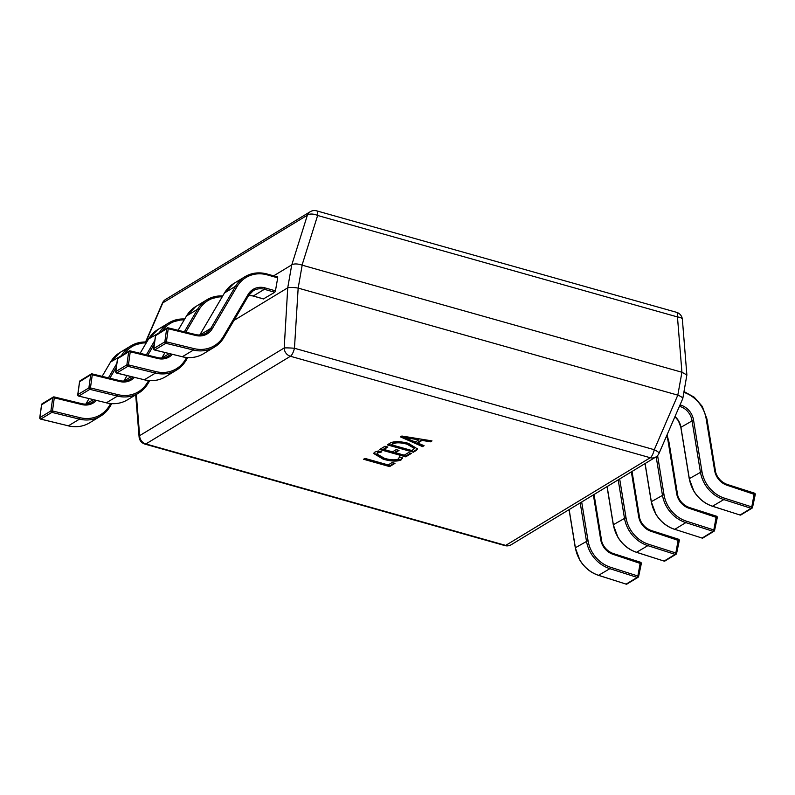 <?xml version="1.0" encoding="UTF-8"?>
<svg xmlns="http://www.w3.org/2000/svg" width="795" height="795" viewBox="0 0 795 795"><rect width="100%" height="100%" fill="white"/><g stroke="black" fill="none" stroke-linecap="round" stroke-linejoin="round"><path stroke-width="1.19" d="M402.31 457.701L401.097 459.917C397.331 461.656 391.418 461.438 383.339 459.262L373.68 453.488L374.823 452.136L378.321 450.934L381.819 451.918L377.695 452.931L376.86 453.925L384.532 458.357C390.762 460.076 395.393 460.285 398.434 458.993L399.448 456.887L402.31 457.701L402.409 458.437M399.696 456.916L399.567 457.672L399.448 456.887M416.212 450.467L413.36 452.196L387.304 444.852L390.266 443.053C393.932 441.126 399.994 441.215 408.431 443.322L417.514 448.956L416.212 450.467L416.341 449.702L413.499 451.431L413.36 452.196M401.863 436.028L431.993 440.897L430.463 441.821L422.095 440.4L417.772 443.024L424.083 445.697L422.552 446.621L400.451 436.872L401.863 436.028M408.461 452.623L411.323 453.438L405.698 456.837L379.652 449.493L385.009 446.243L387.871 447.048L383.915 449.453L392.491 451.868L396.198 449.622L399.05 450.427L395.353 452.673L404.248 455.177L408.461 452.623M392.124 462.531L394.986 463.346L389.62 466.595L363.563 459.252L364.975 458.397L388.169 464.936L392.124 462.531M233.978 320.415L287.73 287.82L291.735 264.884L273.689 275.825M681.802 372.209L302.17 265.172L298.165 288.098L677.807 395.135L681.931 372.239L686.87 374.982L682.796 398.534L659.055 453.319A8.129 1.471 23.4 0 0 654.285 449.712L677.807 395.135M298.165 288.098L294.458 348.26L654.285 449.712A8.129 2.514 -74.3 0 1 650.26 457.731L290.423 356.269L145.863 443.948L505.7 545.4L650.26 457.731A8.129 7.344 58.8 0 0 655.815 457.036A8.129 8.129 0 0 0 659.055 453.319M135.687 394.857L139.095 436.952A8.129 3.23 -4.6 0 1 139.642 435.65L284.203 347.972L287.73 287.82M291.735 264.884L291.795 264.844C294.12 263.562 297.539 263.652 302.05 265.123L302.17 265.172M677.926 395.185C682.031 396.904 683.481 398.186 682.309 399.03M284.203 347.972A8.129 0.566 3.4 0 1 294.458 348.26A8.129 2.514 -74.3 0 1 290.423 356.269A8.129 7.344 58.8 0 1 284.203 347.972M681.931 372.239L677.459 316.937A8.129 3.23 -4.6 0 1 682.378 319.471L686.87 374.982M287.79 287.79C289.986 287.234 293.405 287.333 298.046 288.068M145.574 341.959L162.418 303.104A8.129 1.471 23.4 0 1 162.806 302.875L145.863 341.969M291.795 264.844L307.377 215.197A8.129 4.134 17.4 0 1 317.632 215.485L302.05 265.123M431.109 440.748L430.463 441.821M430.602 441.056L422.234 439.635L422.095 440.4M422.234 439.635L417.912 442.259L417.772 443.024M423.417 445.409L422.552 446.621M422.682 445.856L401.246 436.395M404.456 436.584L404.287 437.369L415.268 442.01L418.766 439.883L404.287 437.369L404.456 436.584L406.444 437.002L406.315 437.767M418.766 439.883L418.905 439.118L406.444 437.002M413.499 451.431L388.208 444.306M417.524 448.559L416.341 449.702M414.414 448.062L407.239 443.431C400.72 441.702 396.059 441.593 393.247 443.103L391.567 444.803L411.909 450.536L414.434 448.45L407.1 444.196C400.591 442.467 395.93 442.358 393.118 443.868L391.567 444.803M393.247 443.103L393.118 443.868M407.239 443.431L407.1 444.196M410.548 453.22L405.838 456.072L405.698 456.837M405.838 456.072L380.557 448.946M387.105 446.83L384.045 448.688L383.915 449.453M398.285 450.209L395.483 451.908L395.353 452.673M402.419 458.039L401.097 459.917M401.236 459.152C397.47 460.891 391.547 460.673 383.468 458.496L383.339 459.262M383.468 458.496L373.809 453.11M380 451.411L377.834 452.166L377.695 452.931M377.834 452.166L376.86 453.925M394.211 463.127L389.749 465.83L389.62 466.595M389.749 465.83L364.468 458.695M641.227 563.764L613.273 554.403A17.48 15.781 -121.2 0 1 600.682 539.517L593.378 494.897M569.15 509.595L575.381 547.685A32.525 29.365 58.8 0 0 598.814 575.391L626.102 584.116L637.173 577.409A1.222 1.103 -121.2 0 0 638.514 576.623L637.858 575.997L640.353 562.274M679.208 540.729L651.254 531.378A17.48 15.781 -121.2 0 1 638.653 516.482L631.359 471.872M607.132 486.56L613.362 524.66A32.525 29.365 58.8 0 0 636.795 552.356L664.083 561.081L675.154 554.373A1.222 1.103 -121.2 0 0 676.495 553.588L675.839 552.962L678.334 539.239M717.189 517.694L689.235 508.343A17.48 15.781 -121.2 0 1 676.634 493.457L668.217 441.99A31.313 28.262 58.8 0 0 666.617 435.879M701.836 537.976L701.935 538.076A1.222 1.222 0 0 0 702.939 537.957A1.222 1.103 -121.2 0 1 702.104 538.066L713.125 531.338A1.222 1.103 -121.2 0 0 714.476 530.563L713.821 529.937L716.315 516.203M755.161 494.659L727.206 485.308A17.48 15.781 -121.2 0 1 714.616 470.421L706.198 418.965A31.313 28.262 58.8 0 0 683.869 392.372M674.985 416.57A16.268 14.688 -121.2 0 1 680.898 427.134L689.315 478.59A32.525 29.365 58.8 0 0 712.747 506.286L740.046 515.021L751.106 508.303A1.222 1.103 -121.2 0 0 752.458 507.528L751.792 506.902L754.296 493.178M96.414 400.422A17.48 15.781 -121.2 0 1 81.935 404.595L54.299 397.838L52.47 410.945L50.9 410.945A1.222 1.103 58.8 0 0 51.864 412.376L40.793 419.084L68.44 425.852A32.525 29.365 58.8 0 0 89.596 422.811C83.256 426.607 76.161 427.63 68.31 425.872L79.5 419.134L51.864 412.376L52.47 410.945L80.106 417.703A31.313 28.262 58.8 0 0 109.412 405.669L110.644 403.572M81.935 404.595L81.776 403.681L54.139 396.924L54.299 397.838L52.728 397.838L41.628 404.774M40.545 418.995L40.793 419.084A1.222 1.103 58.8 0 1 39.839 417.653L50.9 410.945L52.728 397.838A1.222 1.103 58.8 0 1 53.215 397.063A1.222 1.222 0 0 1 54.139 396.924L54.01 396.953A1.222 1.103 58.8 0 0 53.215 397.063L42.155 403.771A1.222 1.103 58.8 0 0 41.658 404.546L39.829 417.912M134.385 377.396A17.48 15.781 -121.2 0 1 119.916 381.56L92.28 374.803L90.451 387.92L88.881 387.91A1.222 1.103 58.8 0 0 89.845 389.341L78.775 396.059L106.411 402.817A32.525 29.365 58.8 0 0 127.578 399.776C121.237 403.582 114.142 404.605 106.282 402.846L117.481 396.099L89.845 389.341L90.451 387.92L118.087 394.678A31.313 28.262 58.8 0 0 147.393 382.634L148.625 380.547M119.916 381.56L119.757 380.646L92.121 373.889L92.28 374.803L90.71 374.803L79.609 381.739M78.526 395.96L78.775 396.059A1.222 1.103 58.8 0 1 77.811 394.628L88.881 387.91L90.71 374.803A1.222 1.103 58.8 0 1 91.196 374.028A1.222 1.222 0 0 1 92.121 373.889L91.991 373.918A1.222 1.103 58.8 0 0 91.196 374.028L80.126 380.745A1.222 1.103 58.8 0 0 79.639 381.511L77.811 394.877M172.366 354.361A17.48 15.781 -121.2 0 1 157.897 358.525L130.261 351.768L128.432 364.885L126.862 364.885A1.222 1.103 58.8 0 0 127.826 366.316L116.756 373.024L144.392 379.781A32.525 29.365 58.8 0 0 165.559 376.741C159.219 380.547 152.123 381.57 144.263 379.811L155.462 373.074L127.826 366.316L128.432 364.885L156.068 371.643A31.313 28.262 58.8 0 0 185.374 359.608L186.606 357.512M157.897 358.525L157.738 357.621L130.102 350.853L130.261 351.768L128.681 351.768L117.59 358.714M116.507 372.934L116.756 373.024A1.222 1.103 58.8 0 1 115.792 371.593L126.862 364.885L128.681 351.768A1.222 1.103 58.8 0 1 129.178 351.002A1.222 1.222 0 0 1 130.102 350.853L129.973 350.883A1.222 1.103 58.8 0 0 129.178 351.002L118.107 357.71A1.222 1.103 58.8 0 0 117.62 358.475L115.782 371.841M277.465 276.958L277.713 277.833L267.299 274.891A31.313 28.262 58.8 0 0 236.989 286.667L212.235 328.772A17.48 15.781 -121.2 0 1 195.878 335.5L168.232 328.742L166.413 341.85L164.843 341.85A1.222 1.103 58.8 0 0 165.797 343.281L154.737 349.989L182.373 356.746A32.525 29.365 58.8 0 0 203.54 353.705C197.2 357.512 190.104 358.535 182.244 356.776L193.443 350.038L165.797 343.281L166.413 341.85L194.05 348.608A31.313 28.262 58.8 0 0 223.355 336.573L248.1 294.468A17.48 15.781 -121.2 0 1 265.023 287.889L275.448 290.831L274.792 292.242L263.503 298.89M277.713 277.833L275.448 290.831M195.878 335.5L195.719 334.586L168.073 327.828L168.232 328.742L166.662 328.733L155.572 335.679M154.488 349.899L154.737 349.989A1.222 1.103 58.8 0 1 153.773 348.558L164.843 341.85L166.662 328.733A1.222 1.103 58.8 0 1 167.159 327.967A1.222 1.222 0 0 1 168.073 327.828L167.944 327.848A1.222 1.103 58.8 0 0 167.159 327.967L156.088 334.675A1.222 1.103 58.8 0 0 155.601 335.45L153.763 348.816M136.313 394.479L139.642 435.65A8.129 7.344 -121.2 0 0 145.863 443.948A8.129 2.514 -74.3 0 1 144.998 444.127L504.825 545.579A8.129 2.514 -74.3 0 0 505.7 545.4A8.129 7.344 -121.2 0 0 511.255 544.704L655.815 457.036M682.378 319.471A8.129 8.129 0 0 0 676.485 312.296A8.129 2.514 -74.3 0 1 677.459 316.937L317.632 215.485A8.129 2.514 -74.3 0 0 316.649 210.844A8.129 8.129 0 0 0 310.229 211.718A8.129 7.344 -121.2 0 0 307.377 215.197L162.806 302.875A8.129 7.344 58.8 0 1 165.668 299.387A8.129 8.129 0 0 0 162.418 303.104M626.977 584.027A1.222 1.103 -121.2 0 1 626.102 584.116L625.973 584.146A1.222 1.222 0 0 0 626.977 584.027L638.037 577.309A1.222 1.222 0 0 0 638.604 576.524L641.307 563.655A1.222 1.222 0 0 0 640.492 562.244L613.193 553.519L613.273 554.403M581.692 501.993L588.012 540.61A31.313 28.262 58.8 0 0 610.56 567.272L637.858 575.997L637.173 577.409L609.874 568.673A32.525 29.365 -121.2 0 1 586.442 540.978L580.211 502.887M598.585 575.312L609.874 568.673L610.56 567.272M625.884 584.047L598.675 575.411C590.923 572.867 584.693 567.878 579.992 560.445L575.292 547.795L588.012 540.61M601.348 539.696L600.682 539.517M613.064 553.539L613.193 553.519C604.707 550.369 601.586 542.737 601.437 539.596L594.054 494.49M664.958 560.992A1.222 1.103 -121.2 0 1 664.083 561.081L663.954 561.111A1.222 1.222 0 0 0 664.958 560.992L676.018 554.284A1.222 1.222 0 0 0 676.585 553.489L679.288 540.63A1.222 1.222 0 0 0 678.473 539.209L651.175 530.484L651.254 531.378M619.673 478.958L625.993 517.575A31.313 28.262 58.8 0 0 648.541 544.237L675.839 552.962L675.154 554.373L647.855 545.648A32.525 29.365 -121.2 0 1 624.423 517.943L618.192 479.852M636.566 552.277L647.855 545.648L648.541 544.237M663.865 561.012L636.656 552.376C628.905 549.832 622.674 544.843 617.973 537.42L613.273 524.76L625.993 517.575M639.329 516.661L638.653 516.482M651.045 530.513L651.175 530.484C642.688 527.333 639.568 519.711 639.409 516.561L632.035 471.455M657.594 455.575L663.974 494.55A31.313 28.262 58.8 0 0 686.522 521.202L713.821 529.937L713.125 531.338L685.837 522.613A32.525 29.365 -121.2 0 1 662.404 494.917L656.173 456.807M645.113 463.535L651.334 501.625A32.525 29.365 58.8 0 0 674.766 529.321L685.837 522.613L686.522 521.202M674.766 529.321L702.065 538.046A1.222 1.103 -121.2 0 1 702.065 538.046L674.766 529.321M674.548 529.251L674.637 529.351C666.886 526.797 660.655 521.808 655.955 514.385L651.254 501.725L663.974 494.55M668.893 442.169L668.217 441.99M677.31 493.625L676.634 493.457M689.017 507.478L689.235 508.343M740.92 514.921A1.222 1.103 -121.2 0 1 740.046 515.021L739.916 515.041A1.222 1.222 0 0 0 740.92 514.921L751.981 508.214A1.222 1.222 0 0 0 752.537 507.419L755.25 494.56A1.222 1.222 0 0 0 754.425 493.148L727.137 484.413L727.206 485.308M680.043 404.903L680.381 405.003A17.48 15.781 -121.2 0 1 693.538 420.058L701.945 471.515A31.313 28.262 58.8 0 0 724.503 498.167L751.792 506.902L751.106 508.303L723.818 499.578A32.525 29.365 -121.2 0 1 700.385 471.882L691.968 420.426A16.268 14.688 58.8 0 0 679.735 406.414L679.427 406.334M712.529 506.216L723.818 499.578L724.503 498.167M739.817 514.941L712.618 506.316C704.867 503.772 698.636 498.783 693.936 491.35L689.235 478.689L701.945 471.515M680.927 427.303L693.538 420.058M679.268 406.702L680.381 405.003M706.874 419.134L706.198 418.965M715.281 470.6L714.616 470.421M726.998 484.443L727.137 484.413C718.64 481.273 715.52 473.641 715.371 470.491L706.954 419.035L702.253 406.374L694.244 397.212L684.008 391.557M85.93 404.089L93.254 399.656M92.23 402.191C89.159 404.049 85.671 404.546 81.776 403.681L81.647 403.711A16.268 14.688 58.8 0 0 92.23 402.191A16.268 14.688 58.8 0 0 94.903 400.054M109.412 405.669L109.949 406.633A32.525 29.365 -121.2 0 1 100.667 416.093A32.525 29.365 -121.2 0 1 79.5 419.134L80.106 417.703M108.388 377.864L116.855 363.444M121.406 355.713L121.615 355.345A32.525 29.365 -121.2 0 1 130.907 345.885A32.525 29.365 -121.2 0 1 146.737 342.039M102.157 376.343L110.485 362.132L119.836 352.592A32.525 29.365 58.8 0 0 110.555 362.063L122.052 355.315M85.82 404.099L89.04 398.623L85.85 404.099M111.698 403.651L110.048 406.464M116.338 367.181L109.849 378.221M146.22 342.913A31.313 28.262 58.8 0 0 124.139 354.053M102.128 376.343L110.455 362.222M68.201 425.792L40.664 419.114A1.222 1.222 0 0 1 39.75 417.763L41.579 404.655A1.222 1.222 0 0 1 42.155 403.771M123.911 381.063L131.225 376.621M130.211 379.155C127.14 381.014 123.652 381.511 119.757 380.646L119.628 380.676A16.268 14.688 58.8 0 0 130.211 379.155A16.268 14.688 58.8 0 0 132.874 377.029M147.393 382.634L147.93 383.597A32.525 29.365 -121.2 0 1 138.638 393.068A32.525 29.365 -121.2 0 1 117.481 396.099L118.087 394.678M146.359 354.838L154.836 340.419M159.388 332.678L159.596 332.32A32.525 29.365 -121.2 0 1 168.888 322.849A32.525 29.365 -121.2 0 1 184.708 319.004M148.436 339.197L140.109 353.308L148.456 339.097L157.817 329.557A32.525 29.365 58.8 0 0 148.536 339.028L160.034 332.28M127.041 375.598L123.831 381.063L127.011 375.588M149.679 380.626L148.029 383.428M154.319 344.146L147.83 355.196M184.202 319.878A31.313 28.262 58.8 0 0 162.12 331.018M106.182 402.757L78.645 396.079A1.222 1.222 0 0 1 77.731 394.727L79.56 381.62A1.222 1.222 0 0 1 80.126 380.745M161.892 358.028L169.206 353.586M168.192 356.12C165.121 357.979 161.633 358.475 157.738 357.621L157.609 357.641A16.268 14.688 58.8 0 0 168.192 356.12A16.268 14.688 58.8 0 0 170.855 353.994M185.374 359.608L185.911 360.562A32.525 29.365 -121.2 0 1 176.619 370.033A32.525 29.365 -121.2 0 1 155.462 373.074L156.068 371.643M184.341 331.803L197.577 309.285A32.525 29.365 -121.2 0 1 206.859 299.814A32.525 29.365 -121.2 0 1 222.689 295.969M178.12 330.283L186.437 316.062L195.799 306.522A32.525 29.365 58.8 0 0 186.507 315.993L197.577 309.285L199.008 309.702L185.801 332.161M165.022 352.563L161.812 358.028M165.559 376.741L176.619 370.033L185.98 360.493L187.69 357.591L186.01 360.403M222.183 296.843A31.313 28.262 58.8 0 0 199.008 309.702M178.09 330.273L186.418 316.162M144.163 379.722L116.627 373.054A1.222 1.222 0 0 1 115.712 371.692L117.531 358.585A1.222 1.222 0 0 1 118.107 357.71M199.873 334.993L210.814 328.355L235.559 286.25A32.525 29.365 -121.2 0 1 244.84 276.779A32.525 29.365 -121.2 0 1 267.05 274.017L277.594 276.928M206.163 333.095C203.093 334.953 199.615 335.45 195.719 334.586L195.59 334.616A16.268 14.688 58.8 0 0 206.163 333.095A16.268 14.688 58.8 0 0 210.814 328.355L212.235 328.772M223.355 336.573L223.892 337.537A32.525 29.365 -121.2 0 1 214.6 346.998A32.525 29.365 -121.2 0 1 193.443 350.038L194.05 348.608M199.784 334.993L224.419 293.027L233.78 283.497A32.525 29.365 58.8 0 0 224.488 292.958L235.559 286.25L236.989 286.667M248.1 294.468L248.706 295.352L223.981 337.368M253.088 295.959L248.626 295.492A16.268 14.688 -121.2 0 1 253.317 296.018L263.731 298.96M274.792 292.242L264.377 289.31A16.268 14.688 58.8 0 0 253.277 290.692A16.268 14.688 58.8 0 0 248.726 295.263M265.023 287.889L264.377 289.31L253.188 296.048L263.602 298.98M199.754 335.003L224.389 293.126M267.299 274.891L267.18 273.997C258.951 271.87 251.498 272.794 244.84 276.779L233.78 283.497M182.144 356.697L154.608 350.019A1.222 1.222 0 0 1 153.693 348.667L155.512 335.55A1.222 1.222 0 0 1 156.088 334.675M504.825 545.579A8.129 8.129 0 0 0 511.255 544.704M139.095 436.952A8.129 8.129 0 0 0 144.998 444.127M316.649 210.844L676.485 312.296M165.668 299.387L310.229 211.718M414.434 448.45L414.563 447.684M569.051 509.655L575.292 547.795M607.032 486.62L613.273 524.76M667.015 434.954L668.973 442.07L677.39 493.526C677.549 496.676 680.669 504.308 689.156 507.449L716.444 516.184A1.222 1.222 0 0 1 717.269 517.595L714.566 530.454A1.222 1.222 0 0 1 713.999 531.249L702.939 537.957M645.013 463.584L651.254 501.725M674.945 416.669L678.443 420.843L680.818 427.233L689.235 478.689M111.727 403.661L110.018 406.563L100.667 416.093L89.596 422.811M119.836 352.592L130.907 345.885L146.757 341.999M149.708 380.626L147.999 383.528L138.638 393.068L127.578 399.776M157.817 329.557L168.888 322.849L184.738 318.964M195.799 306.522L206.859 299.814L222.709 295.939M164.992 352.553L161.783 358.028M253.277 290.692L248.706 295.352L223.961 337.468L214.6 346.998L203.54 353.705"/></g></svg>
